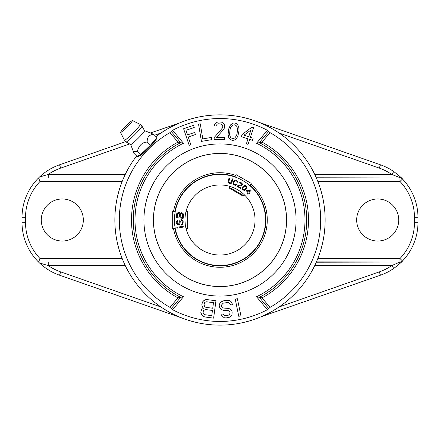 <?xml version="1.0" encoding="UTF-8"?>
<svg xmlns="http://www.w3.org/2000/svg" width="440" height="440" viewBox="0 0 440 440"><rect width="100%" height="100%" fill="white"/><g stroke="black" fill="none" stroke-linecap="round" stroke-linejoin="round"><path stroke-width="0.66" d="M257.807 121.902L380.463 164.802A56.073 56.073 0 0 1 393.756 171.556C399.603 176.138 402.523 178.629 402.518 179.036A3.504 3.504 0 0 0 399.977 177.947L399.977 181.451L402.518 179.036A3.504 3.504 0 0 0 399.977 177.947L316.283 177.788M316.283 262.213L399.977 262.053A3.504 3.504 0 0 0 402.518 260.964A56.073 56.073 0 0 0 418 222.277L418 217.723A56.073 56.073 0 0 0 402.518 179.036A3.504 3.504 0 0 0 399.977 177.947L316.355 177.947L316.613 178.547M136.609 155.975A105.133 105.133 0 0 0 220 325.132A105.133 105.133 0 0 0 317.812 181.451A105.133 105.133 0 0 0 155.975 136.609M398.728 220A21.026 21.026 0 0 1 377.702 241.027A21.026 21.026 0 0 1 356.675 220A21.026 21.026 0 0 1 377.702 198.974A21.026 21.026 0 0 1 398.728 220M83.325 220A21.026 21.026 0 0 1 62.299 241.027A21.026 21.026 0 0 1 41.272 220A21.026 21.026 0 0 1 62.299 198.974A21.026 21.026 0 0 1 83.325 220M316.959 179.355L316.635 178.59M316.074 177.304L315.733 176.545M315.277 175.56L314.749 174.444L391.765 174.444L401.291 178.2M48.235 177.947L48.235 174.444L125.252 174.444L124.724 175.56M124.267 176.545L123.926 177.304M123.717 177.788L123.574 178.107M123.536 178.2L123.387 178.547M123.365 178.59L123.041 179.355M275.682 130.823L272.635 128.992M269.731 127.375L266.838 125.879M263.874 124.46L260.854 123.129M150.112 133.084L178.998 123.195M175.929 124.553L169.895 127.578M169.691 127.688L167.871 128.7M166.914 129.256L161.007 132.979L154.589 135.229M379.302 168.107L380.463 164.802A56.073 56.073 0 0 1 393.756 171.556L391.765 174.444A52.569 52.569 0 0 0 379.302 168.107L278.993 132.979M316.426 261.894L399.977 262.053L391.765 265.557L314.749 265.557L315.277 264.44M315.733 263.456L316.074 262.697M393.756 268.444A56.073 56.073 0 0 1 380.463 275.198L379.302 271.893A52.569 52.569 0 0 0 391.765 265.557L393.756 268.444L398.585 264.71L402.507 260.981C402.529 261.371 399.608 263.863 393.756 268.444A56.073 56.073 0 0 1 380.463 275.198L261.003 316.805M264.072 315.447L270.105 312.422M270.309 312.312L272.129 311.3M273.086 310.745L278.993 307.021L379.302 271.893M316.465 261.8L316.613 261.454M316.635 261.41L316.959 260.645M123.041 260.645L123.365 261.41M123.387 261.454L123.717 262.213M123.926 262.697L124.267 263.456M124.724 264.44L125.252 265.557L48.235 265.557L48.235 262.053L123.646 262.053L38.55 262.053L39.54 263.01L48.235 265.557A52.569 52.569 0 0 0 60.698 271.893L161.007 307.021M164.318 309.177L167.365 311.009M170.269 312.625L173.162 314.122M176.127 315.541L179.146 316.872M182.193 318.098L59.538 275.198A56.073 56.073 0 0 1 39.54 263.01L39.534 263.01M123.646 177.947L38.55 177.947A56.073 56.073 0 0 0 22 217.723L22 222.277A56.073 56.073 0 0 0 38.55 262.053L40.023 258.55L122.188 258.55M39.858 177.947L38.566 177.947L39.54 176.99A56.073 56.073 0 0 1 59.538 164.802L125.62 141.658M25.503 217.723L22 217.723A56.073 56.073 0 0 1 38.55 177.947L40.023 181.451A52.569 52.569 0 0 0 25.503 217.723L25.503 222.277A52.569 52.569 0 0 0 40.023 258.55M45.749 177.947L43.505 177.947M43.197 177.947L41.531 177.947M60.698 168.107A52.569 52.569 0 0 0 48.235 174.444L39.54 176.99A56.073 56.073 0 0 1 59.538 164.802L60.698 168.107L129.63 143.968M39.858 262.053L41.531 262.053M43.505 262.053L44.66 262.053M45.749 262.053L48.235 262.053M169.983 132.616A100.689 100.689 0 0 0 169.983 307.384L177.969 297.869A88.484 88.484 0 0 1 177.969 142.131L169.983 132.616L172.607 130.295A101.453 101.453 0 0 1 267.394 130.295L268.868 131.263L259.292 142.676L262.031 142.131A88.484 88.484 0 0 1 262.031 297.869L270.017 307.384A100.689 100.689 0 0 0 270.017 132.616L262.031 142.131M169.983 307.384L172.607 309.705A101.453 101.453 0 0 0 267.394 309.705L270.017 307.384M220 143.924A76.076 76.076 0 0 0 143.924 220A76.076 76.076 0 0 0 220 296.076A76.076 76.076 0 0 0 296.076 220A76.076 76.076 0 0 0 220 143.924M235.24 299.156L238.788 316.316L240.933 315.87L237.386 298.711L235.24 299.156M223.135 314.034L220.952 314.188L221.392 315.277L224.125 317.702L225.973 317.944L229.224 317.345L230.626 316.498L231.979 314.908L232.133 311.905L231.666 310.448L230.104 309.062L228.597 308.418L223.443 308.033L221.496 306.3L221.414 305.184L223.108 303.199L227.447 302.522L228.932 302.791L230.104 303.826L230.544 304.92L232.733 304.766L231.039 301.521L229.141 300.531L224.378 300.493L221.183 301.84L219.83 303.43L219.203 304.97L219.335 306.829L220.171 308.264L221.727 309.65L223.24 310.288L228.388 310.673L229.532 311.344L229.977 312.433L229.74 314.32L227.634 315.584L224.334 315.447L223.135 314.034M203.549 308.143L201.493 309.749L200.783 312.284L201.883 315.068L203.181 316.371L204.941 316.982L213.62 318.148L215.958 300.784L207.273 299.618L205.414 299.745L203.819 300.658L202.532 301.989L201.773 304.898L202.873 307.675L203.549 308.143M211.75 315.639L204.875 314.716L203.841 314.199L203.005 312.208L203.615 310.409L205.568 309.546L212.443 310.47L211.75 315.639M203.995 304.816L204.655 302.649L205.48 302.011L206.613 301.785L213.488 302.709L212.74 308.253L205.871 307.329L204.831 306.812L203.995 304.816M190.861 144.771L188.232 137L195.426 134.569L194.711 132.446L187.517 134.882L185.966 130.29L194.266 127.485L193.545 125.362L183.59 128.733L189.2 145.332L190.861 144.771M198.539 124.108L201.443 141.389L211.811 139.645L211.442 137.44L202.802 138.892L200.266 123.816L198.539 124.108M214.148 137.577L214.159 139.436L224.675 139.364L224.659 137.5L216.48 137.555L223.724 129.305L224.301 128.183L224.576 125.939L224.274 124.454L221.92 122.232L218.999 121.88L216.953 122.271L214.638 124.52L214.352 126.016L215.815 126.005L217.261 124.13L218.719 123.745L221.348 124.102L222.233 124.839L222.827 126.698L222.255 128.194L214.148 137.577M228.602 129.217L228.102 134.42L228.575 137.132L229.268 138.369L230.544 139.695L232.216 140.327L234.009 140.228L235.62 139.343L236.654 138.369L237.919 135.922L238.997 130.807L238.871 127.771L237.826 124.971L236.549 123.646L234.872 123.008L233.085 123.112L230.439 124.971L228.602 129.217M229.994 129.805L230.621 127.639L232.111 125.604L233.09 124.999L234.591 124.85L235.978 125.444L236.731 126.313L237.545 128.7L237.1 133.535L236.473 135.702L234.982 137.737L234.003 138.342L232.502 138.484L231.115 137.896L230.362 137.027L229.548 134.64L229.994 129.805M251.867 127.188L242.055 134.552L241.357 136.675L248.012 138.87L246.373 143.825L248.039 144.375L249.673 139.42L252.45 140.333L253.149 138.21L250.377 137.297L253.534 127.738L251.867 127.188M243.997 135.19L250.932 130.02L248.71 136.746L243.997 135.19M171.132 308.737L180.708 297.325L183.486 296.742L172.607 309.705M171.435 308.374L180.708 297.325L177.969 297.869M171.435 131.626L180.708 142.676L177.969 142.131M180.708 142.676A86.735 86.735 0 0 0 180.708 297.325A86.735 86.735 0 0 1 180.708 142.676L183.486 143.259A84.981 84.981 0 0 0 183.486 296.742M268.868 131.263L259.292 142.676A86.735 86.735 0 0 1 259.292 297.325L262.031 297.869M268.565 131.626L270.017 132.616M256.514 143.259A84.981 84.981 0 0 1 256.514 296.742L259.292 297.325A86.735 86.735 0 0 0 259.292 142.676L256.514 143.259L267.394 130.295M259.292 297.325L268.565 308.374M317.812 258.55L399.977 258.55L399.977 262.053L401.275 261.805M418 222.277L414.497 222.277A52.569 52.569 0 0 1 399.977 258.55L402.518 260.964A3.504 3.504 -147 0 1 399.977 262.053M155.188 140.547L154.369 142.104L150.959 145.574M149.512 147.01L148.258 148.258C143.836 152.862 141.273 155.249 140.558 155.424L140.536 155.243M240.499 188.331L240.779 187.847L238.117 186.318L241.72 185.548L242.632 184.399L241.698 182.958L240.103 182.424L239.184 182.93L241.323 183.387L241.912 184.113L241.824 184.707L237.358 185.878L237.083 186.362L240.499 188.331M174.482 218.169L174.444 220A45.556 45.556 0 0 0 220 265.557A45.556 45.556 0 0 0 265.557 220A45.556 45.556 0 0 0 220 174.444A45.556 45.556 0 0 0 174.444 220L174.477 221.804M185.29 224.829L184.954 220A35.046 35.046 0 0 1 220 184.954A35.046 35.046 0 0 1 255.046 220A35.046 35.046 0 0 1 220 255.046A35.046 35.046 0 0 1 184.954 220L185.014 217.987M183.711 226.105L176.814 227.348L176.968 228.212L183.865 226.969L183.711 226.105M177.832 221.21L177.777 220.336L177.337 220.506L176.358 221.59L176.253 222.327L176.484 223.63L177.452 224.741L179.234 224.631L180.059 223.41L180.23 221.353L181.374 220.55L182.166 221.232L182.419 222.97L182.309 223.564L181.451 224.202L181.506 225.077L182.809 224.411L183.244 221.755L182.083 219.923L181.472 219.665L180.147 220.039L179.328 221.26L179.157 223.322L178.448 223.949L177.694 223.85L177.194 223.003L177.26 221.683L177.832 221.21M180.114 213.472L179.46 212.657L178.437 212.394L176.82 213.378L176.181 217.569L183.139 218.383L183.552 214.907L183.112 213.532L181.401 212.74L180.114 213.472M231.963 182.341L232.843 178.992L232.21 178.822L231.105 182.578L229.983 182.98L228.773 181.968L229.669 178.151L229.031 177.986L228.146 181.34L228.52 182.941L230.368 183.656L231.385 183.233L231.963 182.341M236.803 184.723L234.218 184.388L233.64 183.788L233.629 182.936L234.872 180.785L236.621 181.143L237.782 182.347L237.655 181.209L235.961 180.147L234.35 180.329L233.024 182.688L233.178 184.322L235.422 185.488L236.803 184.723M243.128 186.323L242.264 187.638L242.11 188.925L242.803 190.009L244.497 190.316L246.263 188.711L246.67 186.912L245.394 185.515L244.288 185.521L243.128 186.323M250.619 189.904L246.626 190.19L246.147 190.663L248.012 192.517L246.906 193.628L247.374 194.09L248.474 192.984L249.255 193.754L249.728 193.281L248.952 192.506L251.081 190.366L250.619 189.904M177.172 216.799L177.694 213.626L178.486 213.279L179.207 213.51L179.57 214.291L179.245 217.047L177.172 216.799M181.445 213.631L182.578 214.203L182.353 217.41L180.131 217.151L180.455 214.396L181.445 213.631M243.496 186.747L245.141 186.027L246.136 187.066L245.762 188.469L244.041 189.827L243.139 189.563L242.644 188.766L243.496 186.747M247.165 190.729L249.986 190.537L248.485 192.044L247.165 190.729M174.581 223.537L174.62 223.999M174.73 225.115L174.906 226.468M175.071 227.552L175.208 228.305M175.208 228.327L175.28 228.685M185.779 227.546L185.631 226.853M185.103 223.185L185.004 221.837M185.004 218.147L185.108 216.75M185.196 215.886L185.29 215.177M185.636 213.125L185.79 212.394M186.054 211.299L185.873 212.036M239.096 190.619L240.235 191.389M240.917 191.884L241.544 192.357M243.106 193.655L243.672 194.161M233.855 187.814L235.653 188.645M175.274 228.674L172.689 228.674L172.689 211.327L175.28 211.321L175.093 212.316M174.873 213.741L174.735 214.825M174.62 215.958L174.581 216.42M244.338 181.489L241.186 179.669M239.624 178.888L239.058 178.618M238.178 178.228L236.913 177.7M235.895 177.304L234.828 176.924M249.942 185.663L249.09 184.943M247.984 184.052L247.093 183.376M246.158 182.699L245.795 182.446M153.417 220A66.583 66.583 0 0 1 220 153.417A66.583 66.583 0 0 1 286.583 220A66.583 66.583 0 0 1 220 286.583A66.583 66.583 0 0 1 153.417 220M174.955 228.674A45.876 45.876 0 0 0 265.876 220A45.876 45.876 0 0 0 250.036 185.328M174.955 211.327A45.876 45.876 0 0 1 235.01 176.655M173.531 228.674A47.273 47.273 0 0 0 267.273 220A47.273 47.273 0 0 0 250.745 184.09M173.531 211.327A47.273 47.273 0 0 1 235.725 175.417M153.489 220A66.512 66.512 0 0 0 220 286.512A66.512 66.512 0 0 0 286.512 220A66.512 66.512 0 0 0 220 153.489A66.512 66.512 0 0 0 153.489 220M175.17 211.316A13.931 13.931 0 0 1 175.18 211.327A45.661 45.661 0 0 1 234.905 176.836M249.926 185.51A45.661 45.661 0 0 1 224.356 265.452A45.661 45.661 0 0 1 175.17 228.674A13.931 13.931 0 0 1 175.17 228.685M187.759 227.975L187.061 228.674L187.061 211.327L187.759 212.025L187.759 227.975M186.06 211.266L187.061 211.327M186.06 228.723L187.061 228.674M229.218 188.095L228.96 187.138L243.98 195.811L243.023 196.064L229.218 188.095M234.85 176.93L236.143 174.691L251.169 183.365L249.876 185.603M243.958 194.425L244.53 194.975L243.98 195.811M229.466 186.257L228.96 187.138M185.014 217.938L185.191 215.969M185.229 215.644L185.449 214.159M185.449 214.132L185.752 212.575M175.434 210.556L175.555 210.007M175.654 209.566L175.362 210.903M175.114 212.196L174.862 213.818M174.642 215.721L174.614 216.029M174.51 217.492L174.444 220M186.06 228.734L185.878 227.992M185.752 227.431L185.449 225.874M185.449 225.847L185.229 224.367M174.493 222.195L174.51 222.519M174.614 223.966L174.647 224.285M174.867 226.188L175.114 227.81M175.362 229.103L175.654 230.434L175.357 229.091M237.523 189.651L239.234 190.707M239.278 190.735L240.9 191.868M241.159 192.066L242.336 192.995M242.358 193.012L243.556 194.056M250.465 186.126L250.877 186.505M251.207 186.813L250.201 185.889M249.205 185.031L247.924 184.003M228.431 185.988L229.438 186.252M229.719 186.329L230.692 186.626M232.161 187.132L233.662 187.732M233.893 187.825L235.747 188.694M242.099 180.163L240.74 179.438M238.678 178.448L238.068 178.178M236.797 177.65L235.235 177.067M234.053 176.666L233.057 176.352L234.047 176.666M130.367 121.919A8.409 0.732 135 0 1 132.435 120.544A8.409 0.732 135 0 1 129.327 124.641A8.409 0.732 135 0 1 122.645 131.093A8.409 0.732 135 0 1 120.544 132.435A8.409 0.732 135 0 1 123.838 128.205A8.409 0.732 135 0 1 130.367 121.919M130.691 144.568A9.812 0.853 -45 0 1 130.663 144.54L133.441 151.701L137.275 151.531C138.996 145.338 142.302 142.186 147.186 142.076C147.004 137.209 149.171 134.629 153.698 134.332L144.54 130.663A9.812 0.853 135 0 1 144.568 130.691A9.812 0.853 135 0 1 140.739 135.614A9.812 0.853 135 0 1 133.111 142.967A9.812 0.853 -45 0 1 130.691 144.568L126.093 141.972A11.231 0.979 -45 0 0 128.859 140.14A11.231 0.979 135 0 0 137.588 131.725A11.231 0.979 135 0 0 141.972 126.093L140.217 124.427A11.171 0.974 135 0 1 136.087 129.861A11.171 0.974 135 0 1 127.215 138.435A11.171 0.974 -45 0 1 124.427 140.217L120.544 132.435M133.441 151.701L133.876 153.236L137.082 156.448L140.481 154.737L150.392 145.288L156.91 137.544L153.698 134.332M138.144 156.404L137.082 156.448M137.275 151.531L140.481 154.737L141.345 154.792L137.929 156.552M141.345 154.792L150.716 145.86L156.899 138.507L156.91 137.544M150.695 145.877L147.186 142.076M414.497 222.277L414.497 217.723L418 217.723A56.073 56.073 0 0 0 402.518 179.036M414.497 217.723A52.569 52.569 0 0 0 399.977 181.451L317.812 181.451M122.188 181.451L40.023 181.451M59.538 275.198L60.698 271.893M25.503 222.277L22 222.277A56.073 56.073 0 0 0 38.55 262.053M183.486 143.259L172.607 130.295M256.514 296.742L267.394 309.705M150.728 145.838L156.838 138.578M402.501 179.02L399.053 175.698L393.756 171.556M132.435 120.544L140.217 124.427M126.093 141.972L124.427 140.217M144.568 130.691L141.972 126.093M141.312 154.831L150.711 145.865"/></g></svg>

